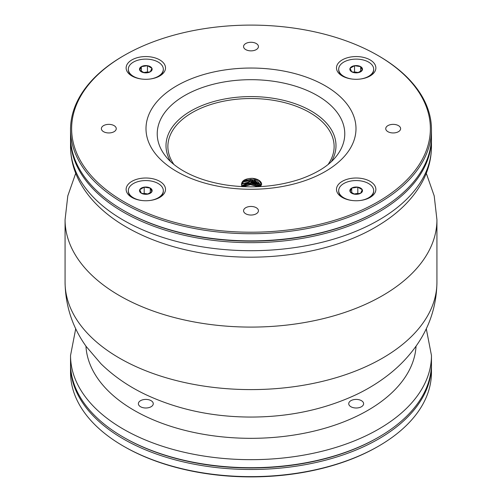 <?xml version="1.0" encoding="UTF-8"?>
<svg xmlns="http://www.w3.org/2000/svg" width="502" height="502" viewBox="0 0 502 502"><rect width="100%" height="100%" fill="white"/><g stroke="black" fill="none" stroke-linecap="round" stroke-linejoin="round"><path stroke-width="0.75" d="M431.456 364.414A180.463 104.19 180 0 1 431.463 365.305A180.463 104.19 180 0 1 320.063 461.564A180.463 104.19 180 0 1 123.392 438.98A180.463 104.19 180 0 1 70.537 365.305A180.463 104.19 180 0 1 70.544 364.414M70.537 365.305L70.537 372.453A180.463 104.19 0 0 0 123.392 446.121A180.463 104.19 0 0 0 378.608 446.121A180.463 104.19 0 0 0 431.463 372.453L431.463 365.305M123.392 446.121L124.17 446.567A179.371 103.556 180 0 1 124.163 446.567L123.392 446.121M378.608 446.121L377.837 446.567A179.371 103.556 180 0 1 124.17 446.567M124.17 437.637A179.371 103.556 0 0 0 378.219 437.411M359.677 79.121A17.501 10.103 0 0 0 373.676 69.22A17.501 10.103 0 0 0 368.55 62.072A17.501 10.103 0 0 0 349.48 59.882A17.501 10.103 0 0 0 338.681 69.22A17.501 10.103 0 0 0 352.68 79.121M357.813 72.74A6.313 3.646 180 0 1 351.714 71.799A6.313 3.646 180 0 1 350.076 68.278A6.313 3.646 180 0 1 354.544 65.699A6.313 3.646 180 0 1 360.643 66.641A6.313 3.646 180 0 1 362.275 70.161A6.313 3.646 180 0 1 357.813 72.74L351.714 71.799L350.076 68.278L354.544 65.699L360.643 66.641L362.275 70.161L357.813 72.74M338.687 69.471A17.501 10.103 0 0 0 338.681 69.722A17.501 10.103 0 0 0 343.073 76.417M369.277 76.417A17.501 10.103 0 0 0 373.676 69.722A17.501 10.103 0 0 0 373.67 69.471M358.447 72.552L357.593 72.42A5.466 3.156 180 0 1 358.372 72.577M360.643 71.441L360.643 66.641M354.18 72.533A5.466 3.156 180 0 1 357.593 72.42L354.544 71.949L354.544 65.699M354.544 71.949L353.715 72.426M378.608 437.192L377.837 437.637A179.371 103.556 180 0 1 124.163 437.637L123.392 437.192A180.463 104.19 0 0 0 378.608 437.192A180.463 104.19 0 0 0 431.463 363.517L431.463 355.485A180.463 104.19 180 0 1 320.063 451.737A180.463 104.19 180 0 1 123.392 429.154A180.463 104.19 180 0 1 70.537 355.485L70.537 363.517A180.463 104.19 0 0 0 123.392 437.192L123.392 437.192M361.44 400.665A7.436 4.292 0 0 0 353.333 399.736A7.436 4.292 0 0 0 348.739 403.702A7.436 4.292 0 0 0 356.175 408A7.436 4.292 0 0 0 363.617 403.702A7.436 4.292 0 0 0 361.44 400.665M151.083 400.665A7.436 4.292 0 0 0 142.976 399.736A7.436 4.292 0 0 0 138.383 403.702A7.436 4.292 0 0 0 145.825 408A7.436 4.292 0 0 0 153.261 403.702A7.436 4.292 0 0 0 151.083 400.665M123.781 210.589A179.371 103.556 0 0 0 378.219 210.589M431.456 137.586A180.463 104.19 180 0 1 431.463 138.483A180.463 104.19 180 0 1 320.063 234.735A180.463 104.19 180 0 1 123.392 212.151A180.463 104.19 180 0 1 70.537 138.483A180.463 104.19 180 0 1 70.544 137.586M359.677 200.568A17.501 10.103 0 0 0 368.55 197.813A17.501 10.103 0 0 0 373.676 190.666A17.501 10.103 0 0 0 356.175 180.563A17.501 10.103 0 0 0 338.681 190.666A17.501 10.103 0 0 0 352.68 200.568M350.076 191.613A6.313 3.646 180 0 1 351.714 188.087A6.313 3.646 180 0 1 357.813 187.146A6.313 3.646 180 0 1 362.275 189.725A6.313 3.646 180 0 1 360.643 193.245A6.313 3.646 180 0 1 354.544 194.186A6.313 3.646 180 0 1 350.076 191.613L351.714 188.087L357.813 187.146L362.275 189.725L360.643 193.245L354.544 194.186L350.076 191.613M369.277 197.863A17.501 10.103 0 0 0 373.676 191.168A17.501 10.103 0 0 0 373.67 190.917M338.687 190.917A17.501 10.103 0 0 0 338.681 191.168A17.501 10.103 0 0 0 343.073 197.863M358.641 193.879L357.813 193.395L357.813 187.146M357.813 193.395L354.763 193.866A5.466 3.156 180 0 1 358.177 193.979M351.714 192.893L351.714 188.087M353.985 194.029A5.466 3.156 180 0 1 354.763 193.866L353.91 193.998M149.32 200.568A17.501 10.103 0 0 0 163.319 190.666A17.501 10.103 0 0 0 145.825 180.563A17.501 10.103 0 0 0 128.324 190.666A17.501 10.103 0 0 0 133.45 197.813A17.501 10.103 0 0 0 142.323 200.568M144.187 187.146A6.313 3.646 180 0 1 150.286 188.087A6.313 3.646 180 0 1 151.924 191.613A6.313 3.646 180 0 1 147.456 194.186A6.313 3.646 180 0 1 141.357 193.245A6.313 3.646 180 0 1 139.725 189.725A6.313 3.646 180 0 1 144.187 187.146L150.286 188.087L151.924 191.613L147.456 194.186L141.357 193.245L139.725 189.725L144.187 187.146L144.187 193.395L143.359 193.879M158.927 197.863A17.501 10.103 0 0 0 163.319 191.168A17.501 10.103 0 0 0 163.313 190.917M128.33 190.917A17.501 10.103 0 0 0 128.324 191.168A17.501 10.103 0 0 0 132.723 197.863M150.286 192.893L150.286 188.087M148.09 193.998L147.237 193.866A5.466 3.156 180 0 1 148.015 194.029M143.823 193.979A5.466 3.156 180 0 1 147.237 193.866L144.187 193.395M149.32 79.121A17.501 10.103 0 0 0 163.319 69.22A17.501 10.103 0 0 0 152.52 59.882A17.501 10.103 0 0 0 133.45 62.072A17.501 10.103 0 0 0 128.324 69.22A17.501 10.103 0 0 0 142.323 79.121M151.924 68.278A6.313 3.646 180 0 1 150.286 71.799A6.313 3.646 180 0 1 144.187 72.74A6.313 3.646 180 0 1 139.725 70.161A6.313 3.646 180 0 1 141.357 66.641A6.313 3.646 180 0 1 147.456 65.699A6.313 3.646 180 0 1 151.924 68.278L150.286 71.799L144.187 72.74L139.725 70.161L141.357 66.641L147.456 65.699L151.924 68.278M128.33 69.471A17.501 10.103 0 0 0 128.324 69.722A17.501 10.103 0 0 0 132.723 76.417M158.927 76.417A17.501 10.103 0 0 0 163.319 69.722A17.501 10.103 0 0 0 163.313 69.471M143.628 72.577A5.466 3.156 180 0 1 144.407 72.42L143.553 72.552M141.357 71.441L141.357 66.641M148.285 72.426L147.456 71.949L147.456 65.699M147.456 71.949L144.407 72.42A5.466 3.156 180 0 1 147.82 72.533M70.537 129.547L70.537 136.695A180.463 104.19 0 0 0 123.392 210.363A180.463 104.19 0 0 0 378.608 210.363A180.463 104.19 0 0 0 431.463 136.695L431.463 129.547A180.463 104.19 180 0 1 320.063 225.806A180.463 104.19 180 0 1 123.392 203.222A180.463 104.19 180 0 1 70.537 129.547A180.463 104.19 180 0 1 123.392 55.879L124.163 55.433A179.371 103.556 0 0 0 124.17 201.886A179.371 103.556 0 0 0 377.83 201.886A179.371 103.556 0 0 0 377.837 55.433A179.371 103.556 0 0 0 124.163 55.433M123.392 210.363A180.463 104.19 0 0 0 123.392 210.369L124.17 210.815A179.371 103.556 180 0 1 124.163 210.815L123.392 210.363M377.837 55.433L378.608 55.879A180.463 104.19 180 0 1 431.463 129.547M103.556 131.693A7.436 4.292 0 0 0 111.664 132.622A7.436 4.292 0 0 0 116.257 128.656A7.436 4.292 0 0 0 108.821 124.364A7.436 4.292 0 0 0 101.379 128.656A7.436 4.292 0 0 0 103.556 131.693M131.9 75.971L131.9 75.971A19.685 11.364 180 0 1 131.9 59.895A19.685 11.364 180 0 1 159.743 59.895A19.685 11.364 180 0 1 159.743 75.971A19.685 11.364 180 0 1 131.9 75.971L131.9 75.971M245.742 49.604A7.436 4.292 0 0 0 253.849 50.539A7.436 4.292 0 0 0 258.436 46.567A7.436 4.292 0 0 0 251 42.275A7.436 4.292 0 0 0 243.564 46.567A7.436 4.292 0 0 0 245.742 49.604M342.257 75.971L342.257 75.971A19.685 11.364 180 0 1 342.257 59.895A19.685 11.364 180 0 1 370.099 59.895A19.685 11.364 180 0 1 370.099 75.971A19.685 11.364 180 0 1 342.257 75.971L342.257 75.971M387.921 131.693A7.436 4.292 0 0 0 396.028 132.622A7.436 4.292 0 0 0 400.621 128.656A7.436 4.292 0 0 0 393.179 124.364A7.436 4.292 0 0 0 385.743 128.656A7.436 4.292 0 0 0 387.921 131.693M342.257 197.418L342.257 197.418A19.685 11.364 180 0 1 342.257 181.341A19.685 11.364 180 0 1 370.099 181.341A19.685 11.364 180 0 1 370.099 197.418A19.685 11.364 180 0 1 342.257 197.418L342.257 197.418M245.742 213.783A7.436 4.292 0 0 0 253.849 214.712A7.436 4.292 0 0 0 258.436 210.746A7.436 4.292 0 0 0 251 206.454A7.436 4.292 0 0 0 243.564 210.746A7.436 4.292 0 0 0 245.742 213.783M131.9 197.418L131.9 197.418A19.685 11.364 180 0 1 131.9 181.341A19.685 11.364 180 0 1 159.743 181.341A19.685 11.364 180 0 1 159.743 197.418A19.685 11.364 180 0 1 131.9 197.418L131.9 197.418M260.607 186.593L261.567 183.676A10.642 6.143 0 0 0 252.268 178.304C244.932 178.574 241.349 180.814 241.512 185.031A9.551 5.509 0 0 0 242.271 186.644M378.608 210.363L377.837 210.815A179.371 103.556 180 0 1 124.17 210.815M241.481 184.786L243.765 181.366L249.601 179.71L260.13 183.901M241.468 186.267L249.469 181.347L259.961 185.251M241.813 186.618L249.965 182.935L259.402 186.117M243.15 186.688L250.523 184.529L258.292 186.713M258.706 186.694L250.73 184.184L242.981 186.443M260.017 186.625L251.665 182.609L242.472 185.313M260.525 186.6L252.606 181.078L242.177 184.077M260.551 185.589L257.733 181.147L251 179.339L244.267 180.739L241.456 184.435L241.512 185.031M261.567 183.676L261.636 184.435M240.947 186.568L247.8 182.966L257.2 184.077M258.486 186.7L250.529 184.705L242.88 186.675M260.35 186.606L251.803 183.142L242.522 185.307M259.27 184.002L250.843 181.479L242.56 183.676M261.423 185.112L253.41 180.067L242.598 182M261.58 184.259L258.649 180.337L252.268 178.304M436.928 282.256A185.928 107.346 180 0 1 251 389.602A185.928 107.346 180 0 1 65.072 282.256C65.417 305.919 72.47 327.342 86.225 346.531L100.996 363.799C114.061 376.506 129.265 386.916 146.609 395.03C178.003 409.5 212.384 416.842 249.758 417.055C288.173 417.175 323.495 409.776 355.723 394.873C368.198 388.981 379.612 381.89 389.972 373.613C400.05 365.563 408.766 356.37 416.127 346.035C429.662 326.959 436.596 305.699 436.928 282.256L436.928 219.744L434.205 195.893L426.28 173.278M245.993 180.005A177.181 102.295 180 0 1 248.641 179.973M252.613 179.967A177.181 102.295 180 0 1 255.16 179.992M258.153 180.042A177.181 102.295 180 0 1 258.511 180.055M65.072 282.256L65.072 219.744A185.928 107.346 0 0 0 251 327.091A185.928 107.346 0 0 0 436.928 219.744M85.942 346.123A165.152 95.349 0 0 0 251 438.328A165.152 95.349 0 0 0 416.058 346.123M431.463 146.515C431.4 158.726 428.388 170.442 422.414 181.661C413.096 198.729 398.538 213.256 378.74 225.241C332.274 253.993 259.057 264.435 196.182 252.067C167.894 246.62 143.233 237.465 122.206 224.595C111.714 218.113 102.634 210.84 94.966 202.777C88.691 196.163 83.552 189.103 79.548 181.592C73.599 170.391 70.6 158.701 70.537 146.515A180.463 104.19 0 0 0 123.392 220.19A180.463 104.19 0 0 0 320.063 242.773A180.463 104.19 0 0 0 431.463 146.515L431.463 138.483M176.754 171.521A104.993 60.616 0 0 0 352.417 144.344A104.993 60.616 0 0 0 223.823 70.104A104.993 60.616 0 0 0 176.754 171.521M335.738 157A93.767 54.134 0 0 0 251 79.686A93.767 54.134 0 0 0 166.262 157C170.266 161.933 175.951 166.557 183.318 170.868C195.165 177.683 209.516 182.402 226.377 185.037C252.795 188.746 277.606 186.706 300.811 178.925C316.969 173.077 328.615 165.767 335.738 157M331.345 161.663A84.995 49.07 0 0 0 251 96.585A84.995 49.07 0 0 0 170.655 161.663M328.07 164.499A83.125 47.991 0 0 0 251 98.53A83.125 47.991 0 0 0 173.93 164.499M65.072 219.744L67.795 195.893L75.72 173.278M373.676 69.722L373.676 69.22M338.681 69.722L338.681 69.22M75.72 328.722L70.537 355.485M431.463 355.485L426.28 328.722M70.537 146.515L70.537 138.483M373.676 191.168L373.676 190.666M338.681 191.168L338.681 190.666M163.319 191.168L163.319 190.666M128.324 191.168L128.324 190.666M163.319 69.722L163.319 69.22M128.324 69.722L128.324 69.22"/></g></svg>
